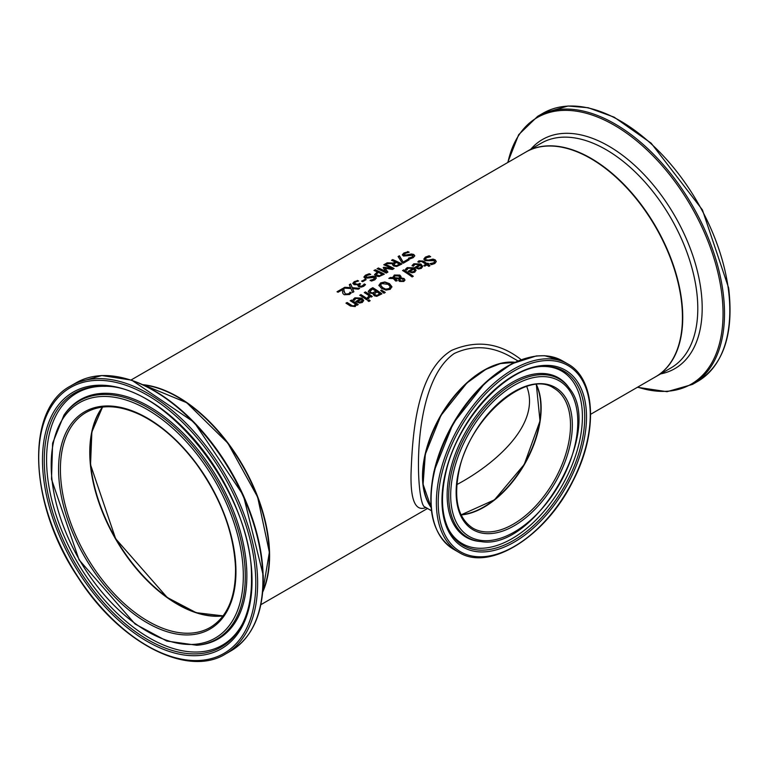 <?xml version="1.0" encoding="UTF-8"?>
<svg xmlns="http://www.w3.org/2000/svg" width="767" height="767" viewBox="0 0 767 767"><rect width="100%" height="100%" fill="white"/><g stroke="black" fill="none" stroke-linecap="round" stroke-linejoin="round"><path stroke-width="1.15" d="M342.513 291.479L342.59 289.629L338.084 292.227A129.748 74.907 -120 0 0 337.02 291.767L342.676 288.507A129.748 74.907 60 0 1 343.98 289.063L343.971 291.345L345.428 293.982L348.525 293.866L349.992 292.495A129.316 74.658 60 0 1 351.113 293.09M343.932 290.597L345.428 294.336L347.029 294.672L349.541 293.32M337.375 291.92L342.676 288.862A129.316 74.658 60 0 1 343.961 289.408M349.992 292.141A129.748 74.907 60 0 1 351.296 292.831L349.503 294.49L344.239 294.739L342.887 293.55L342.513 291.297M343.923 290.77L343.971 291.7M342.542 292.102L342.59 289.629M412.08 265.833L413.854 264.126L420.882 264.385L422.675 266.686M419.626 264.653L414.88 264.385L413.346 266.274A129.748 74.907 -120 0 0 412.08 265.487L413.854 263.771L420.882 264.03L422.675 266.341L421.371 268.364L418.609 268.977L415.484 267.817A129.748 74.907 -120 0 0 414.861 267.405L419.626 264.653L415.139 267.587M418.648 268.038L420.489 267.654L421.313 266.494L420.489 268.019L418.648 268.392L416.874 267.338L418.648 268.392M421.313 266.494L420.508 265.238L416.874 267.338M423.873 259.323L425.436 257.424L429.165 256.13A129.316 74.658 60 0 1 430.22 256.792M430.105 263.944L433.662 263.177L434.63 261.739M425.484 259.131L426.068 260.176L428.6 260.444L433 259.438L435.253 260.234L436.26 261.7M430.105 263.58L433.662 262.813L434.649 261.557L434.112 260.703L424.995 260.684L423.873 258.968L425.436 257.07L429.165 255.775A129.748 74.907 60 0 1 430.69 256.744L426.577 257.674L425.464 258.958L426.068 259.831L428.6 260.09L433 259.083L435.253 259.879L436.27 261.518L434.793 263.532L431.476 264.682A129.748 74.907 -120 0 0 430.019 263.637L430.105 263.695M405.446 269.668L407.21 267.961L414.238 268.21L416.03 270.521M412.982 268.488L408.236 268.22L406.711 270.109A129.748 74.907 -120 0 0 405.446 269.313L407.21 267.606L414.238 267.865L416.03 270.176L414.726 272.199L411.975 272.812L408.849 271.652A129.748 74.907 -120 0 0 408.217 271.24L412.982 268.488L408.504 271.422M412.013 271.873L413.844 271.489L414.679 270.329L413.844 271.844L412.013 272.227L410.23 271.173L412.013 272.227M414.679 270.329L413.864 269.073L410.23 271.173M417.91 262.036L419.003 261.173L423.259 261.422A129.316 74.658 60 0 1 427.075 263.953L427.852 263.503A129.316 74.658 60 0 1 428.532 263.982M424.055 265.698L425.915 264.27A129.748 74.907 -120 0 0 422.636 262.084L421.131 261.326L418.955 262.333A129.748 74.907 -120 0 0 417.91 261.681L419.003 260.818L423.259 261.068A129.748 74.907 60 0 1 427.075 263.599L427.852 263.148A129.748 74.907 60 0 1 428.811 263.819L428.034 264.27A129.748 74.907 60 0 1 430.009 265.679L428.849 266.35A129.748 74.907 -120 0 0 426.874 264.941L424.736 266.168A129.748 74.907 -120 0 0 423.777 265.507L425.915 264.27M428.034 264.27L428.034 264.625A129.316 74.658 60 0 1 429.731 265.833M403.701 269.821A129.748 74.907 60 0 1 413.279 276.283L412.119 276.945A129.748 74.907 -120 0 0 402.541 270.492L403.701 270.176A129.316 74.658 60 0 1 413.01 276.436M402.838 270.674L403.701 270.176M399.895 280.204L400.652 281.019L403.068 281.24L403.567 280.559L403.068 280.885L402.953 279.274L401.879 278.833L400.077 278.805L399.895 280.204M400.077 278.805L399.895 279.85L400.652 280.664L403.068 281.24L402.953 279.639M399.789 277.088L399.789 277.884L398.869 276.015L394.928 275.852L394.065 277.616L399.789 278.239L399.789 277.443L399.789 278.239L394.065 277.97L394.008 277.338M394.66 278.603L397.201 280.444L395.993 281.144A129.748 74.907 -120 0 0 395.398 280.732L393.308 278.555L388.831 278.402L390.413 277.491L392.982 277.587L394.267 275.037L399.837 275.085L400.988 276.513L400.825 277.836L404.094 278.546L404.928 279.955L403.797 281.47L399.569 281.441L398.677 280.358L399.061 278.833L394.66 278.603L397.201 280.799M398.677 280.712L399.061 278.833M400.825 277.836L404.094 278.9L404.928 280.31M389.415 278.421L392.982 277.932L394.267 275.391L399.837 275.439L401.016 277.06M392.915 276.983L392.982 277.932M378.936 285.382L380.643 282.898L384.852 281.968L389.473 283.627L391.918 286.714L390.202 289.322L386.002 290.127L381.362 288.306L378.917 285.171M378.936 285.736L380.643 283.253L384.852 282.314L389.473 283.982L391.918 287.107M386.156 289.054L389.137 288.555L390.221 286.705L388.207 284.356L381.688 283.56L380.595 285.046L382.637 287.577L386.156 289.408L389.137 288.91L390.221 287.059M390.25 287.203L390.221 286.705M380.605 285.228L382.637 287.932L386.156 289.408M373.222 294.48L373.414 293.598A129.748 74.907 -120 0 0 373.376 293.569L369.368 293.042L368.246 291.527L372.772 288.028A129.316 74.658 60 0 1 381.678 293.991M369.915 291.393L370.595 292.63L372.762 293.138L375.983 291.22A129.748 74.907 -120 0 0 372.599 289.025L369.895 291.479M376.616 295.602L379.694 293.78A129.748 74.907 -120 0 0 377.009 291.901L374.526 293.723L375.197 295.199L376.616 295.602L379.694 293.78M374.526 293.723L375.197 294.844L376.616 295.247M369.915 291.038L370.595 292.275L372.762 293.138M372.762 292.783L375.983 291.22M368.227 291.412L370.145 289.188L372.772 287.673A129.748 74.907 60 0 1 381.947 293.828L376.741 296.359L374.095 295.698L373.414 293.598L373.213 294.298M381.467 290.041L385.302 292.428L383.931 293.224L380.633 290.52L381.467 290.041L385.015 292.601M380.892 290.731L381.467 290.396M359.991 295.4L360.854 294.902A129.316 74.658 60 0 1 367.46 299.235M360.854 294.557A129.748 74.907 60 0 1 367.748 299.072L366.588 299.744A129.748 74.907 -120 0 0 359.694 295.218L360.854 294.902M367.479 297.644L369.157 295.726A129.748 74.907 -120 0 0 364.267 292.582L365.428 291.911A129.748 74.907 60 0 1 372.311 296.436L371.151 297.107A129.748 74.907 -120 0 0 370.125 296.388L368.63 298.516A129.748 74.907 -120 0 0 367.422 297.682L367.479 297.721M367.479 297.999L369.157 295.726M365.428 291.911L365.428 292.265A129.316 74.658 60 0 1 372.033 296.599M364.565 292.764L365.428 292.265M353.079 299.897L354.853 298.19L361.88 298.449L363.673 300.75M356.137 301.652L360.624 298.718L355.878 298.449L354.344 300.338A129.748 74.907 -120 0 0 353.079 299.552L354.853 297.836L361.88 298.095L363.673 300.405L362.369 302.428L359.608 303.042L356.482 301.882A129.748 74.907 -120 0 0 355.859 301.469L360.624 298.718M359.646 302.457L361.487 302.073L362.312 300.913L361.506 299.303L357.873 301.402L359.646 302.457L362.312 300.559M357.873 301.402L359.646 302.102M368.965 299.839A129.748 74.907 60 0 1 370.164 300.712L368.85 301.469A129.748 74.907 -120 0 0 367.642 300.606L368.965 300.194A129.316 74.658 60 0 1 369.895 300.875M367.92 300.798L368.965 300.194M350.49 300.894L351.353 300.396A129.316 74.658 60 0 1 357.959 304.72M346.253 303.339L347.115 302.84A129.316 74.658 60 0 1 351.037 305.352L352.801 306.254L354.392 305.985L355.342 304.029A129.748 74.907 -120 0 0 350.193 300.712L351.353 300.396M351.353 300.041A129.748 74.907 60 0 1 358.237 304.557L357.086 305.228A129.748 74.907 -120 0 0 356.319 304.7L355.188 306.57L350.423 306.023A129.748 74.907 -120 0 0 345.955 303.157L347.115 302.486A129.748 74.907 60 0 1 351.037 304.998L352.801 305.899L354.392 305.63L355.342 304.029M407.651 251.538A129.748 74.907 60 0 1 409.185 252.209L405.072 253.378L404.564 255.238L411.495 253.982L413.749 254.471L414.765 255.775L413.288 257.626L409.971 258.882A129.748 74.907 -120 0 0 408.514 258.115L412.147 257.108L412.608 255.267L403.48 256.053L402.368 254.711L403.931 252.976L407.651 251.902A129.316 74.658 60 0 1 408.61 252.314M402.368 255.066L403.931 253.331L407.651 251.902M403.988 254.73L404.564 255.593L407.095 255.584L411.495 254.337L413.749 254.817L414.746 255.957M403.95 254.912L404.564 255.593M408.6 258.421L412.147 257.463L412.608 255.622M412.608 255.267L413.125 256.13M398.265 256.763L399.406 256.111L403.308 262.362L408.044 259.63A129.316 74.658 60 0 1 408.801 260.032M403.308 262.007L408.044 259.275A129.748 74.907 60 0 1 409.118 259.85L403.298 263.206A129.748 74.907 -120 0 0 401.918 262.477L398.092 256.514L399.406 255.756L403.308 262.362M392.896 263.599L385.638 263.704L387.22 262.784L393.778 263.091L395.168 261.93A129.748 74.907 -120 0 0 391.525 260.301L392.742 259.601A129.748 74.907 60 0 1 401.918 264.011L396.731 266.465L393.682 266.015L392.474 264.596L392.896 263.599L392.493 264.768M386.29 263.685L387.22 263.139M387.22 262.784L393.778 263.091M393.778 262.736L395.168 261.93M392.742 259.601L392.742 259.955A129.316 74.658 60 0 1 401.601 264.193M391.879 260.454L392.742 259.955M396.654 265.526L399.636 264.155L396.654 265.881L394.861 265.238L396.654 265.881M399.636 264.155A129.748 74.907 -120 0 0 396.194 262.41L393.941 264.222L394.861 265.238M393.941 264.577L394.861 265.593M374.325 270.588L375.188 270.089A129.316 74.658 60 0 1 384.046 274.327M374.564 274.941L377.383 271.959A129.748 74.907 -120 0 0 373.97 270.435L375.188 270.089M379.09 275.986L382.091 274.289A129.748 74.907 -120 0 0 378.428 272.448L376.194 274.327L377.028 275.65L379.09 275.986L382.091 274.289M379.09 275.631L376.194 274.682M375.188 269.735A129.748 74.907 60 0 1 384.363 274.145L379.08 276.551L375.801 276.053L374.564 274.586L377.383 271.959M386.223 273.071A129.748 74.907 -120 0 0 377.048 268.661L378.265 268.316A129.316 74.658 60 0 1 386.165 272.045L383.184 267.683L383.931 267.252L391.678 268.508A129.748 74.907 -120 0 0 383.778 264.778L384.909 264.116A129.748 74.907 60 0 1 394.085 268.527L392.416 269.485L385.024 268.229L387.92 272.093L386.223 273.071M377.402 268.814L378.265 268.316M378.265 267.961A129.748 74.907 60 0 1 386.165 271.691M385.024 268.229L387.738 272.199M383.375 267.932L383.931 267.606M383.931 267.252L391.678 268.508M384.909 264.116L384.909 264.481A129.316 74.658 60 0 1 393.768 268.709M384.133 264.931L384.909 264.481M363.942 277.251L365.504 275.516L369.234 274.078A129.316 74.658 60 0 1 370.193 274.5M370.173 280.597L373.73 279.648L374.181 277.798M374.181 277.453L365.063 278.239L363.942 276.897L365.504 275.161L369.234 273.723A129.748 74.907 60 0 1 370.768 274.394L366.655 275.554L366.137 277.414L373.078 276.168L375.331 276.647L376.338 277.961L374.871 279.811L371.544 281.067A129.748 74.907 -120 0 0 370.087 280.3L373.73 279.293L374.181 277.453L374.699 278.306M365.562 276.916L366.137 277.769L368.678 277.769L373.078 276.523L375.331 277.002L376.329 278.143M365.533 277.098L366.137 277.769M365.034 279.13A129.748 74.907 60 0 1 366.147 279.658L362.676 281.662A129.748 74.907 -120 0 0 361.564 281.134L365.034 279.485A129.316 74.658 60 0 1 365.811 279.85M361.899 281.288L365.034 279.485M359.224 285.372L359.838 286.292L361.315 286.522L364.21 284.279A129.316 74.658 60 0 1 365.332 284.873M354.517 283.33L355.437 284.346L357.326 284.653L359.55 283.713A129.316 74.658 60 0 1 360.241 284.039M352.849 283.646L354.258 281.978L357.326 280.77A129.316 74.658 60 0 1 358.112 281.106M357.882 285.803L358.352 284.72A129.748 74.907 -120 0 0 358.266 284.672L354.105 284.672L352.849 283.253M352.849 283.291L354.258 281.623L357.326 280.77M357.326 280.415A129.748 74.907 60 0 1 358.63 280.981L355.399 282.035L354.517 283.416M354.517 283.378L357.326 284.298L359.55 283.713M359.55 283.359A129.748 74.907 60 0 1 360.567 283.848L359.205 285.056L359.838 285.938L361.315 286.168L363.74 285.113M363.74 284.768L364.21 283.934A129.748 74.907 60 0 1 365.504 284.615L363.683 286.302L361.228 287.136L358.716 286.724L357.873 285.631L358.352 284.72M350.615 283.924L352.293 287.683L359.704 288.382L358.304 289.188L352.523 288.593L353.884 291.738L352.571 292.495L350.922 288.536L343.395 288.085L344.795 287.28L350.682 287.98L349.301 284.682L350.615 283.924L352.293 288.037L359.186 288.68M343.971 288.114L344.795 287.635M344.795 287.28L350.682 287.625M352.523 288.593L353.769 291.805M349.436 284.96L350.615 284.279M131.119 379.962L525.817 152.087A129.748 74.907 60 0 1 625.795 186.841A129.748 74.907 60 0 1 682.438 317.413A129.748 74.907 60 0 1 655.564 376.808L590.648 414.285M521.138 359.656C499.681 342.753 476.48 339.676 451.533 350.423C416.491 371.746 412.397 434.295 411.026 474.102C410.546 500.535 415.522 511.685 425.953 507.572M143.074 384.689A129.748 74.907 60 0 1 269.591 555.768A129.748 74.907 60 0 1 262.745 591.971M483.814 507.303A81.312 46.94 120 0 0 541.147 407.986M483.804 370.643A86.067 49.692 120 0 0 425.436 454.16A86.067 49.692 120 0 0 422.799 476.317M431.073 507.438A86.498 49.941 -60 0 1 430.498 436.768A86.498 49.941 -60 0 1 483.661 370.384A86.498 49.941 -60 0 1 514.897 362.254M89.768 452.127A124.551 71.916 -120 0 0 177.685 604.415M269.284 555.768A129.316 74.658 -120 0 0 269.236 552.125A129.316 74.658 -120 0 0 177.695 397.133M461.025 514.715A80.871 46.691 120 0 0 524.091 464.351A80.871 46.691 120 0 0 536.171 384.555M431.438 510.736L424.813 506.91C416.193 505.904 409.175 384.229 454.332 353.453C473.134 344.776 492.107 345.975 511.263 357.058L511.877 357.422M456.825 484.6C494.399 464.677 541.55 424.256 526.718 386.472M223.178 615.757A124.12 71.667 60 0 1 177.848 604.147A124.12 71.667 60 0 1 101.417 508.502A124.12 71.667 60 0 1 102.692 407.056M461.12 514.906A80.871 46.691 120 0 0 524.398 464.524A80.871 46.691 120 0 0 536.392 384.535M553.755 388.092A80.871 46.691 -60 0 1 553.755 481.475A80.871 46.691 -60 0 1 472.884 528.175C457.976 518.434 453.345 499.375 459.002 470.986C469.241 418.245 526.766 369.042 553.755 388.092M431.054 507.15A86.498 49.941 -60 0 1 425.445 454.409A86.498 49.941 -60 0 1 514.638 362.369M458.647 471.226A82.174 47.439 120 0 0 527.38 516.421A82.174 47.439 120 0 0 556.679 388.332A82.174 47.439 120 0 0 458.647 471.226M453.431 472.405A89.883 51.897 -60 0 1 560.667 381.736A89.883 51.897 -60 0 1 528.616 521.848A89.883 51.897 -60 0 1 453.431 472.405M441.504 475.099A107.514 62.079 -60 0 1 569.766 366.645A107.514 62.079 -60 0 1 531.435 534.244A107.514 62.079 -60 0 1 441.504 475.099M439.712 474.763A108.809 62.827 120 0 0 458.915 552.365C489.72 572.038 546.162 536.095 573.035 480.899C598.126 432.885 596.093 379.032 567.724 363.894A108.809 62.827 120 0 0 439.712 474.763M434.419 471.715A108.809 62.827 -60 0 1 562.432 360.845L544.57 355.696L536.238 355.965L511.675 363.826L485.233 382.723L453.23 423.259L434.036 471.226C426.222 509.307 432.751 535.337 453.623 549.316A108.809 62.827 -60 0 1 434.419 471.715M445.1 474.284A102.203 59.011 120 0 0 530.591 530.505A102.203 59.011 120 0 0 567.024 371.19A102.203 59.011 120 0 0 445.1 474.284M527.849 357.786A107.955 62.328 120 0 0 434.132 471.082M451.533 472.184A91.513 52.837 120 0 0 480.995 541.579C535.155 551.08 604.741 430.575 569.421 388.418A91.513 52.837 120 0 0 506.019 388.255A91.513 52.837 120 0 0 451.533 472.184M569.421 388.418L568.625 387.297A92.107 53.172 120 0 0 504.811 387.134A92.107 53.172 120 0 0 449.97 471.609A92.107 53.172 120 0 0 479.624 541.454L480.995 541.579M543.429 366.425A100.65 58.11 -60 0 1 563.879 487.323A100.65 58.11 -60 0 1 448.954 530.064C441.677 515.597 440.546 496.901 445.56 473.968C456.394 421.025 506.747 366.214 543.429 366.425M448.532 529.23A99.576 57.496 120 0 0 561.789 486.115A99.576 57.496 120 0 0 542.499 366.473M102.5 407.085A124.12 71.667 -120 0 0 115.472 538.808A124.12 71.667 -120 0 0 223.063 615.911M210.244 627.425A124.12 71.667 60 0 1 86.115 555.759A124.12 71.667 60 0 1 86.115 412.435C101.186 404.046 119.431 404.928 140.85 415.081C161.032 425.158 179.603 441.543 196.573 464.217C220.838 498.09 233.82 532.614 235.527 567.801C235.872 597.042 227.444 616.917 210.244 627.425M143.669 384.967A129.748 74.907 60 0 1 269.236 552.461A129.748 74.907 60 0 1 262.803 591.309M235.9 568.289A125.424 72.414 -120 0 0 100.439 406.452A125.424 72.414 -120 0 0 105.443 586.621A125.424 72.414 -120 0 0 235.9 568.289M243.273 572.278A135.855 78.435 60 0 1 101.963 592.124A135.855 78.435 60 0 1 96.546 396.97A135.855 78.435 60 0 1 243.273 572.278M255.737 578.999A153.486 88.617 60 0 1 96.086 601.433A153.486 88.617 60 0 1 89.96 380.94A153.486 88.617 60 0 1 255.737 578.999M257.568 578.96A154.79 89.365 -120 0 0 188.414 425.618A154.79 89.365 -120 0 0 70.785 385.878C24.87 409.616 28.916 504.763 77.87 577.196C119.201 642.334 187.023 678.057 225.575 653.973A154.79 89.365 -120 0 0 257.568 578.96M262.86 575.912A154.79 89.365 60 0 1 230.867 650.924C253.005 637.195 263.8 612.018 263.244 575.375L243.369 495.357L194.185 422.329L131.713 380.164L101.781 375.533L76.077 382.819A154.79 89.365 60 0 1 193.706 422.569A154.79 89.365 60 0 1 262.86 575.912M251.988 576.976A148.175 85.549 -120 0 0 91.944 385.772A148.175 85.549 -120 0 0 97.86 598.624A148.175 85.549 -120 0 0 251.988 576.976M263.119 575.087A153.937 88.876 -120 0 0 125.059 378.419M245.229 572.431A137.485 79.375 -120 0 0 171.77 424.803A137.485 79.375 -120 0 0 63.949 415.158L52.607 443.192L51.504 479.231L79.059 559.824L135.078 624.002L166.842 641.059L196.803 645.258A137.485 79.375 -120 0 0 245.229 572.431M196.803 645.258L198.174 645.133A138.079 79.72 -120 0 0 246.811 571.99A138.079 79.72 -120 0 0 173.026 423.729A138.079 79.72 -120 0 0 64.744 414.027L63.949 415.158M242.046 624.654A146.622 84.658 60 0 1 74.639 562.384A146.622 84.658 60 0 1 104.417 386.271C167.321 385.005 252.266 494.178 251.48 576.314C251.94 595.47 248.805 611.577 242.046 624.654M105.357 386.319A145.548 84.034 -120 0 0 76.729 561.185A145.548 84.034 -120 0 0 242.477 623.82M681.451 298.804A129.748 74.907 -120 0 0 618.883 179.44A129.748 74.907 -120 0 0 526.124 151.904A129.748 74.907 -120 0 0 525.97 151.991L541.176 143.218A129.748 74.907 60 0 1 633.935 170.753A129.748 74.907 60 0 1 696.503 290.118A129.748 74.907 60 0 1 670.924 367.939L655.871 376.635A129.748 74.907 -120 0 0 681.451 298.804M697.749 381.372C723.703 364.718 734 333.597 728.65 287.999L702.409 209.88L651.154 143.17L614.137 117.159L588.212 107.735L568.069 106.009L542.959 113.267A154.79 89.365 60 0 1 653.618 146.123A154.79 89.365 60 0 1 728.267 288.526A154.79 89.365 60 0 1 697.749 381.372L692.457 384.42A154.79 89.365 -120 0 0 722.974 291.575A154.79 89.365 -120 0 0 648.336 149.172A154.79 89.365 -120 0 0 537.677 116.325L518.655 134.714L507.677 162.556M507.917 162.422A153.937 88.876 60 0 1 616.898 126.776A153.937 88.876 60 0 1 721.517 291.843A153.937 88.876 60 0 1 637.655 387.143M660.56 373.922A132.308 76.384 -120 0 0 700.875 289.303A132.308 76.384 -120 0 0 628.163 159.709A132.308 76.384 -120 0 0 530.812 149.201M260.857 604.684L427.516 508.473M461.101 514.858L494.475 499.835L524.244 464.438L540.006 420.958L536.334 384.535M514.686 362.35L500.439 363.577L485.856 369.358L466.892 383.001L440.9 415.522L425.321 454.246L423.087 484.313L431.054 507.208M567.724 363.894L562.432 360.845M458.915 552.365L453.623 549.316M102.529 407.076L91.858 431.984L90.535 464.706L115.635 538.722L167.187 597.464L196.179 612.68L223.082 615.882M262.784 591.482L269.361 552.288L257.626 497.035L227.837 443.125L186.717 402.704L143.515 384.9M225.575 653.973L230.867 650.924M70.785 385.878L76.077 382.819M542.959 113.267L537.677 116.325M637.415 387.287L667.022 391.697L692.457 384.42M511.263 357.058L511.838 357.403M517.926 360.912L511.301 357.086"/></g></svg>
